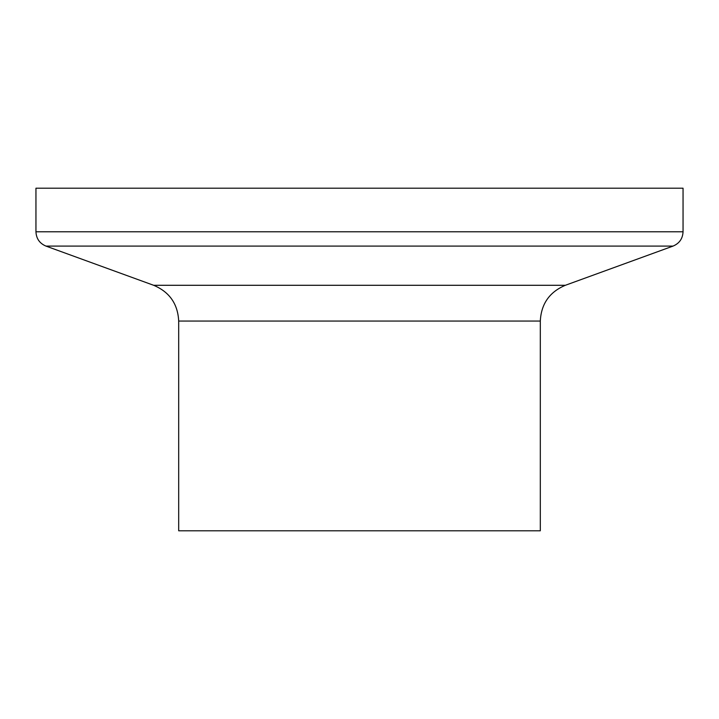 <?xml version="1.0" encoding="UTF-8"?>
<svg xmlns="http://www.w3.org/2000/svg" width="719" height="719" viewBox="0 0 719 719"><rect width="100%" height="100%" fill="white"/><g stroke="black" fill="none" stroke-linecap="round" stroke-linejoin="round"><path stroke-width="1.08" d="M359.5 530.793L540.311 530.793L540.311 321.06L178.689 321.06L178.689 530.793L359.5 530.793M683.05 231.788L35.95 231.788L35.95 188.207L683.05 188.207L683.05 231.788C682.708 238.654 679.365 243.426 673.029 246.096L45.971 246.096L153.65 285.29L565.35 285.29C549.523 291.968 541.173 303.894 540.311 321.06M153.65 285.29C169.477 291.968 177.827 303.894 178.689 321.06M565.35 285.29L673.029 246.096M35.95 231.788C36.292 238.654 39.635 243.426 45.971 246.096"/></g></svg>
